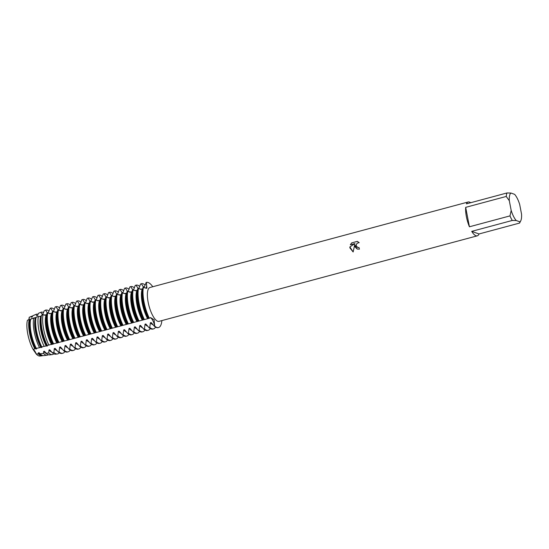 <?xml version="1.0" encoding="UTF-8"?>
<svg xmlns="http://www.w3.org/2000/svg" width="549" height="549" viewBox="0 0 549 549"><rect width="100%" height="100%" fill="white"/><g stroke="black" fill="none" stroke-linecap="round" stroke-linejoin="round"><path stroke-width="0.82" d="M28.575 319.868A7.83 2.532 75 0 0 29.172 317.356A20.155 6.526 -105 0 1 29.886 317.041M31.389 316.361L29.536 317.157A20.155 6.526 -105 0 0 29.172 317.356L29.186 319.669L29.172 317.356L31.108 316.505A20.443 6.622 -105 0 1 31.389 316.361A20.443 6.622 -105 0 1 32.549 316.203M27.45 320.239L27.45 320.239A20.155 6.526 -105 0 0 27.766 333.929A20.155 6.526 -105 0 1 27.45 320.239L29.227 319.655A20.443 6.622 -105 0 0 29.591 333.373A20.443 6.622 -105 0 0 34.841 348.828L36.344 348.67A19.785 6.41 -105 0 1 30.312 321.302L30.435 320.52A20.684 6.698 75 0 0 31.108 332.914A20.684 6.698 75 0 0 36.33 348.382L41.683 347.236A19.785 6.41 -105 0 1 35.651 319.868L35.884 318.324A21.555 6.986 75 0 0 36.591 331.239A21.555 6.986 75 0 0 41.772 346.858L47.022 345.801A19.785 6.41 -105 0 1 40.99 318.434L41.34 316.135A22.434 7.267 75 0 0 42.067 329.572A22.434 7.267 75 0 0 47.283 345.451L74.987 338.218A23.367 7.569 -105 0 1 69.689 321.934A23.367 7.569 -105 0 1 69.037 307.31L68.261 307.515A23.367 7.569 75 0 0 68.151 308.147A23.367 7.569 75 0 0 68.913 322.146A23.367 7.569 75 0 0 74.211 338.424M354.832 246.631L354.729 244.655L353.137 251.97L349.933 247.949L349.857 246.947L354.942 243.571L350.337 244.806L351.669 242.891L357.351 241.361L359.204 242.679L357.282 243.125L356.226 244.744L356.205 245.712L357.687 247.475L359.025 247.524A17.527 5.675 75 0 0 359.43 249.15L357.2 249.061L354.832 246.631M506.247 196.453L509.307 200.708L511.188 210.48L509.987 215.887L469.422 226.785A17.527 5.675 -105 0 1 466.389 216.656A17.527 5.675 -105 0 1 465.682 207.35L506.247 196.453A17.527 5.675 -105 0 1 506.988 192.96L466.424 203.857A17.527 5.675 -105 0 1 468.18 201.984A17.527 5.675 -105 0 1 470.644 202.725M479.037 233.963L471.715 231.362L512.286 220.458L516.238 220.533L519.917 221.844L519.601 223.059L479.037 233.963A17.527 5.675 -105 0 1 477.28 235.837L159.032 321.35A17.527 5.675 -105 0 1 148.141 302.176A17.527 5.675 -105 0 1 149.939 287.504L468.18 201.984M48.312 312.477L48.216 312.498A19.785 6.41 -105 0 0 47.447 312.889L48.223 312.676L50.234 308.25L50.618 308.147L52.779 311.455L53.562 311.242L55.181 306.918L55.957 306.713L58.119 310.02L58.901 309.808L60.514 305.484L61.296 305.278L63.458 308.586L64.233 308.373L65.853 304.05L66.635 303.844L68.797 307.152L69.572 306.939L71.192 302.616L71.967 302.41L74.129 305.718L74.911 305.505L76.531 301.181L77.306 300.976L79.468 304.283L80.25 304.071L81.863 299.747L82.645 299.541L84.807 302.849L85.582 302.636L87.202 298.313L87.984 298.107L90.146 301.415L90.921 301.202L92.541 296.879L93.316 296.673L95.478 299.98L96.26 299.768L97.88 295.444L98.655 295.238L100.817 298.546L101.599 298.333L103.212 294.01L103.994 293.804L106.156 297.112L106.931 296.899L108.551 292.576L109.333 292.37L111.495 295.678L112.27 295.465L113.89 291.142L114.666 290.936L116.827 294.243L117.61 294.031L119.229 289.707L120.005 289.501L122.166 292.809L122.949 292.596L124.568 288.273L125.344 288.067L127.505 291.375L128.288 291.162L129.9 286.839L130.683 286.633L132.844 289.941L133.62 289.728L135.239 285.405L136.022 285.199L138.183 288.506L138.959 288.294L140.578 283.97L141.354 283.764L143.515 287.072L144.298 286.859L146.302 282.433A7.83 2.532 -105 0 1 145.979 288.349A7.83 2.532 75 0 0 146.302 282.433A23.367 7.569 -105 0 1 152.773 286.743A23.367 7.569 -105 0 0 146.418 282.399A23.367 7.569 -105 0 0 146.302 282.433L146.947 288.225L142.98 287.436A23.367 7.569 75 0 0 142.877 288.067A23.367 7.569 75 0 0 143.639 302.067A23.367 7.569 75 0 0 148.937 318.345L150.625 317.624L154.077 319.772L154.715 326.099A7.83 2.532 75 0 0 150.152 317.768A7.83 2.532 -105 0 1 154.715 326.099L154.324 326.202A23.367 7.569 75 0 0 156.417 327.527A23.367 7.569 75 0 0 158.16 327.636L158.544 327.533A23.367 7.569 -105 0 1 154.715 326.099A23.367 7.569 -105 0 0 161.866 320.595A23.367 7.569 -105 0 1 158.544 327.533M144.023 301.964A23.367 7.569 -105 0 1 143.371 287.333A23.367 7.569 -105 0 0 144.023 301.964A23.367 7.569 -105 0 0 149.328 318.242A23.367 7.569 -105 0 1 144.023 301.964M359.032 247.537L357.701 247.475M357.372 241.375L351.669 242.891M357.214 249.068L354.729 244.655M351.689 242.898L350.365 244.799M354.942 243.571L349.878 246.954L353.137 251.964M40.928 355.697A20.155 6.526 -105 0 1 36.234 354.009A7.83 2.532 75 0 0 33.064 349.39L36.234 354.016L33.064 349.39A20.155 6.526 -105 0 1 27.766 333.929A20.155 6.526 -105 0 0 33.064 349.39L34.841 348.828M509.307 200.708A15.187 4.92 -105 0 1 510.941 193.028L514.619 194.339A15.187 4.92 -105 0 1 519.67 204.393L521.55 214.165A15.187 4.92 -105 0 1 520.761 220.78L519.601 223.059M477.28 235.837A17.527 5.675 -105 0 1 471.715 231.362M520.761 220.78A15.187 4.92 -105 0 1 519.917 221.844M516.238 220.533A15.187 4.92 -105 0 1 511.188 210.48M512.286 220.458A17.527 5.675 -105 0 1 509.987 215.887M510.941 193.028L506.988 192.96M469.422 226.785L465.682 207.35M154.324 326.202L151.167 322.544L150.392 322.75L149.76 327.424L148.985 327.636A23.367 7.569 75 0 0 151.078 328.961A23.367 7.569 75 0 0 152.821 329.071L153.596 328.865A23.367 7.569 -105 0 1 151.86 328.748A23.367 7.569 -105 0 1 149.767 327.424M153.123 324.809A19.785 6.41 -105 0 1 153.089 324.795A19.785 6.41 -105 0 1 150.392 322.75M148.985 327.636L145.828 323.979L145.053 324.185L144.428 328.858L143.646 329.071A23.367 7.569 75 0 0 145.739 330.395A23.367 7.569 75 0 0 147.482 330.505L148.264 330.299A23.367 7.569 -105 0 1 146.521 330.182A23.367 7.569 -105 0 1 144.428 328.858M147.791 326.243A19.785 6.41 -105 0 1 147.75 326.23A19.785 6.41 -105 0 1 145.053 324.185M143.646 329.071L140.496 325.413L139.714 325.619L139.089 330.292L138.314 330.505A23.367 7.569 75 0 0 140.407 331.829A23.367 7.569 75 0 0 142.143 331.939L142.925 331.733A23.367 7.569 -105 0 1 141.182 331.617A23.367 7.569 -105 0 1 139.089 330.292M142.452 327.678A19.785 6.41 -105 0 1 142.411 327.664A19.785 6.41 -105 0 1 139.714 325.619M138.314 330.505L135.157 326.847L134.375 327.053L133.75 331.726L132.975 331.939A23.367 7.569 75 0 0 135.068 333.264A23.367 7.569 75 0 0 136.811 333.373L137.586 333.168A23.367 7.569 -105 0 1 135.843 333.051A23.367 7.569 -105 0 1 133.75 331.726M137.113 329.112A19.785 6.41 -105 0 1 137.072 329.098A19.785 6.41 -105 0 1 134.375 327.053M132.975 331.939L129.818 328.281L129.042 328.487L128.411 333.161L127.636 333.373A23.367 7.569 75 0 0 129.729 334.698A23.367 7.569 75 0 0 131.472 334.808L132.247 334.602A23.367 7.569 -105 0 1 130.511 334.485A23.367 7.569 -105 0 1 128.411 333.161M131.774 330.546A19.785 6.41 -105 0 1 131.733 330.532A19.785 6.41 -105 0 1 129.042 328.487M127.636 333.373L124.479 329.716L123.703 329.922L123.079 334.595L122.297 334.808A23.367 7.569 75 0 0 124.39 336.132A23.367 7.569 75 0 0 126.133 336.242L126.908 336.036A23.367 7.569 -105 0 1 125.172 335.919A23.367 7.569 -105 0 1 123.079 334.595M126.442 331.98A19.785 6.41 -105 0 1 126.4 331.967A19.785 6.41 -105 0 1 123.703 329.922M122.297 334.808L119.147 331.15L118.364 331.356L117.74 336.029L116.958 336.242A23.367 7.569 75 0 0 119.058 337.566A23.367 7.569 75 0 0 120.794 337.676L121.576 337.47A23.367 7.569 -105 0 1 119.833 337.354A23.367 7.569 -105 0 1 117.74 336.029M121.103 333.415A19.785 6.41 -105 0 1 121.061 333.401A19.785 6.41 -105 0 1 118.364 331.356M116.958 336.242L113.808 332.584L113.025 332.79L112.401 337.463L111.625 337.676A23.367 7.569 75 0 0 113.718 339.001A23.367 7.569 75 0 0 115.455 339.11L116.237 338.905A23.367 7.569 -105 0 1 114.494 338.788A23.367 7.569 -105 0 1 112.401 337.463M115.764 334.849A19.785 6.41 -105 0 1 115.722 334.835A19.785 6.41 -105 0 1 113.025 332.79M111.625 337.676L108.469 334.018L107.693 334.224A19.785 6.41 -105 0 0 110.383 336.269A19.785 6.41 -105 0 0 110.424 336.283M107.686 334.224L107.062 338.898L106.286 339.11A23.367 7.569 75 0 0 108.379 340.435A23.367 7.569 75 0 0 110.123 340.545L110.898 340.339A23.367 7.569 -105 0 1 109.155 340.222A23.367 7.569 -105 0 1 107.062 338.898M106.286 339.11L103.13 335.453L102.354 335.659L101.73 340.332L100.947 340.545A23.367 7.569 75 0 0 103.04 341.869A23.367 7.569 75 0 0 104.784 341.979L105.559 341.773A23.367 7.569 -105 0 1 103.823 341.656A23.367 7.569 -105 0 1 101.73 340.332M105.092 337.717A19.785 6.41 -105 0 1 105.051 337.704A19.785 6.41 -105 0 1 102.354 335.659M100.947 340.545L97.791 336.887L97.015 337.093L96.391 341.766L95.608 341.979A23.367 7.569 75 0 0 97.708 343.303A23.367 7.569 75 0 0 99.444 343.413L100.227 343.207A23.367 7.569 -105 0 1 98.484 343.091A23.367 7.569 -105 0 1 96.391 341.766M99.753 339.152A19.785 6.41 -105 0 1 99.712 339.138A19.785 6.41 -105 0 1 97.015 337.093M95.608 341.979L92.458 338.321L91.676 338.527L91.052 343.2L90.276 343.413A23.367 7.569 75 0 0 92.369 344.738A23.367 7.569 75 0 0 94.105 344.847L94.888 344.642A23.367 7.569 -105 0 1 93.145 344.525A23.367 7.569 -105 0 1 91.052 343.2M94.414 340.586A19.785 6.41 -105 0 1 94.373 340.572A19.785 6.41 -105 0 1 91.676 338.527M90.276 343.413L87.119 339.756L86.337 339.961L85.713 344.635L84.937 344.847A23.367 7.569 75 0 0 87.03 346.172A23.367 7.569 75 0 0 88.773 346.282L89.549 346.076A23.367 7.569 -105 0 1 87.806 345.959A23.367 7.569 -105 0 1 85.713 344.635M89.075 342.02A19.785 6.41 -105 0 1 89.034 342.006A19.785 6.41 -105 0 1 86.337 339.961M84.937 344.847L81.78 341.19L81.005 341.396L80.374 346.069L79.598 346.282A23.367 7.569 75 0 0 81.691 347.606A23.367 7.569 75 0 0 83.434 347.716L84.21 347.51A23.367 7.569 -105 0 1 82.474 347.393A23.367 7.569 -105 0 1 80.374 346.069M83.736 343.454A19.785 6.41 -105 0 1 83.695 343.441A19.785 6.41 -105 0 1 81.005 341.396M79.598 346.282L76.441 342.624L75.666 342.83L75.041 347.503L74.259 347.716A23.367 7.569 75 0 0 76.352 349.04A23.367 7.569 75 0 0 78.095 349.15L78.871 348.944A23.367 7.569 -105 0 1 77.135 348.828A23.367 7.569 -105 0 1 75.041 347.503M78.404 344.889A19.785 6.41 -105 0 1 78.363 344.875A19.785 6.41 -105 0 1 75.666 342.83M74.259 347.716L71.109 344.058L70.327 344.264L69.702 348.938L68.927 349.15A23.367 7.569 75 0 0 71.02 350.475A23.367 7.569 75 0 0 72.756 350.585L73.539 350.379A23.367 7.569 -105 0 1 71.795 350.262A23.367 7.569 -105 0 1 69.702 348.938M73.065 346.323A19.785 6.41 -105 0 1 73.024 346.309A19.785 6.41 -105 0 1 70.327 344.264M68.927 349.15L65.77 345.493L64.988 345.698L64.363 350.372L63.588 350.585A23.367 7.569 75 0 0 65.681 351.909A23.367 7.569 75 0 0 67.424 352.019L68.2 351.813A23.367 7.569 -105 0 1 66.456 351.696A23.367 7.569 -105 0 1 64.363 350.372M67.726 347.757A19.785 6.41 -105 0 1 67.685 347.743A19.785 6.41 -105 0 1 64.988 345.698M63.588 350.585L60.431 346.927L59.656 347.133L59.024 351.806L58.201 351.964A23.305 7.549 75 0 0 60.301 353.288A23.305 7.549 75 0 0 61.687 353.467L62.119 353.419A23.367 7.569 -105 0 1 58.64 351.916M62.387 349.191A19.785 6.41 -105 0 1 62.346 349.178A19.785 6.41 -105 0 1 59.656 347.133M64.837 351.511A23.367 7.569 -105 0 1 62.861 353.247A23.367 7.569 -105 0 1 61.124 353.131A23.367 7.569 -105 0 1 59.024 351.806M58.201 351.964L55.092 348.361L54.317 348.567L53.898 352.444L52.196 352.623A22.434 7.267 75 0 0 54.337 354.009A22.434 7.267 75 0 0 55.675 354.18L57.37 353.981A22.681 7.343 -105 0 1 56.019 353.803A22.681 7.343 -105 0 1 53.898 352.444M57.055 350.626A19.785 6.41 -105 0 1 57.014 350.612A19.785 6.41 -105 0 1 54.317 348.567M52.196 352.623L49.76 349.795L48.978 350.001L48.751 352.973L46.143 353.227A21.555 6.986 75 0 0 48.381 354.729A21.555 6.986 75 0 0 49.664 354.894L52.244 354.592A21.933 7.103 -105 0 1 50.94 354.421A21.933 7.103 -105 0 1 48.751 352.973M51.716 352.06A19.785 6.41 -105 0 1 51.675 352.046A19.785 6.41 -105 0 1 48.978 350.001M46.143 353.227L44.421 351.23L43.639 351.435L43.556 353.46L40.015 353.755A20.684 6.698 75 0 0 42.417 355.45A20.684 6.698 75 0 0 43.652 355.608L47.118 355.196A21.191 6.863 -105 0 1 45.855 355.031A21.191 6.863 -105 0 1 43.556 353.46M46.466 353.529A19.785 6.41 -105 0 1 46.336 353.481A19.785 6.41 -105 0 1 43.639 351.435M141.354 283.764A23.367 7.569 -105 0 1 141.47 283.73A23.367 7.569 -105 0 1 143.214 283.847A23.367 7.569 -105 0 1 145.08 284.972M143.515 287.072A19.785 6.41 -105 0 1 144.291 286.681L144.387 286.66M144.38 319.573A23.367 7.569 -105 0 1 139.075 303.288A23.367 7.569 -105 0 1 138.423 288.664L137.648 288.87A23.367 7.569 75 0 0 137.538 289.501A23.367 7.569 75 0 0 138.3 303.501A23.367 7.569 75 0 0 143.598 319.779L148.937 318.345M138.183 288.506A19.785 6.41 -105 0 1 138.952 288.115L139.048 288.095M136.022 285.199A23.367 7.569 -105 0 1 136.131 285.164A23.367 7.569 -105 0 1 137.874 285.281A23.367 7.569 -105 0 1 139.741 286.406M139.041 321.007A23.367 7.569 -105 0 1 133.743 304.722A23.367 7.569 -105 0 1 133.084 290.098L132.309 290.304A23.367 7.569 75 0 0 132.199 290.936A23.367 7.569 75 0 0 132.961 304.935A23.367 7.569 75 0 0 138.259 321.213L143.598 319.779M132.844 289.941A19.785 6.41 -105 0 1 133.613 289.549L133.709 289.529M130.683 286.633A23.367 7.569 -105 0 1 130.792 286.599A23.367 7.569 -105 0 1 132.535 286.715A23.367 7.569 -105 0 1 134.402 287.841M133.702 322.441A23.367 7.569 -105 0 1 128.404 306.157A23.367 7.569 -105 0 1 127.752 291.533L126.97 291.739A23.367 7.569 75 0 0 126.867 292.37A23.367 7.569 75 0 0 127.622 306.369A23.367 7.569 75 0 0 132.927 322.647L138.259 321.213M127.505 291.375A19.785 6.41 -105 0 1 128.281 290.984L128.377 290.963M125.344 288.067A23.367 7.569 -105 0 1 125.46 288.033A23.367 7.569 -105 0 1 127.196 288.15A23.367 7.569 -105 0 1 129.063 289.275M128.363 323.876A23.367 7.569 -105 0 1 123.065 307.591A23.367 7.569 -105 0 1 122.413 292.967L121.631 293.173A23.367 7.569 75 0 0 121.528 293.804A23.367 7.569 75 0 0 122.29 307.804A23.367 7.569 75 0 0 127.588 324.082L131.636 323.066M122.166 292.809A19.785 6.41 -105 0 1 122.942 292.418L123.038 292.397M120.005 289.501A23.367 7.569 -105 0 1 120.121 289.467A23.367 7.569 -105 0 1 121.864 289.584A23.367 7.569 -105 0 1 123.724 290.709M123.024 325.31A23.367 7.569 -105 0 1 117.726 309.025A23.367 7.569 -105 0 1 117.074 294.401L116.299 294.607A23.367 7.569 75 0 0 116.189 295.238A23.367 7.569 75 0 0 116.951 309.238A23.367 7.569 75 0 0 122.249 325.516L127.588 324.082M116.834 294.243A19.785 6.41 -105 0 1 117.603 293.852L117.699 293.832M114.666 290.936A23.367 7.569 -105 0 1 114.782 290.901A23.367 7.569 -105 0 1 116.525 291.018A23.367 7.569 -105 0 1 118.392 292.143M117.692 326.744A23.367 7.569 -105 0 1 112.394 310.459A23.367 7.569 -105 0 1 111.735 295.836L110.96 296.041A23.367 7.569 75 0 0 110.85 296.673A23.367 7.569 75 0 0 111.612 310.672A23.367 7.569 75 0 0 116.91 326.95L122.249 325.516M111.495 295.678A19.785 6.41 -105 0 1 112.264 295.287L112.36 295.266M109.333 292.37A23.367 7.569 -105 0 1 109.443 292.336A23.367 7.569 -105 0 1 111.186 292.452A23.367 7.569 -105 0 1 113.053 293.578M112.353 328.178A23.367 7.569 -105 0 1 107.055 311.894A23.367 7.569 -105 0 1 106.396 297.27L105.621 297.476A23.367 7.569 75 0 0 105.511 298.107A23.367 7.569 75 0 0 106.273 312.107A23.367 7.569 75 0 0 111.571 328.384L116.91 326.95M106.156 297.112A19.785 6.41 -105 0 1 106.931 296.721L107.028 296.7M103.994 293.804A23.367 7.569 -105 0 1 104.111 293.77A23.367 7.569 -105 0 1 105.847 293.887A23.367 7.569 -105 0 1 107.714 295.012M107.014 329.613A23.367 7.569 -105 0 1 101.716 313.328A23.367 7.569 -105 0 1 101.064 298.704L100.282 298.91A23.367 7.569 75 0 0 100.179 299.541A23.367 7.569 75 0 0 100.941 313.541A23.367 7.569 75 0 0 106.238 329.819L111.577 328.384M100.817 298.546A19.785 6.41 -105 0 1 101.592 298.155L101.689 298.134M98.655 295.238A23.367 7.569 -105 0 1 98.772 295.204A23.367 7.569 -105 0 1 100.508 295.321A23.367 7.569 -105 0 1 102.375 296.446M101.675 331.047A23.367 7.569 -105 0 1 96.377 314.762A23.367 7.569 -105 0 1 95.725 300.138L94.95 300.344A23.367 7.569 75 0 0 94.84 300.976A23.367 7.569 75 0 0 95.601 314.975A23.367 7.569 75 0 0 100.899 331.253L106.238 329.819M95.485 299.98A19.785 6.41 -105 0 1 96.253 299.589L96.35 299.569M93.316 296.673A23.367 7.569 -105 0 1 93.433 296.638A23.367 7.569 -105 0 1 95.176 296.755A23.367 7.569 -105 0 1 97.043 297.881M96.343 332.481A23.367 7.569 -105 0 1 91.038 316.197A23.367 7.569 -105 0 1 90.386 301.573L89.611 301.778A23.367 7.569 75 0 0 89.501 302.41A23.367 7.569 75 0 0 90.262 316.409A23.367 7.569 75 0 0 95.56 332.687L100.899 331.253M90.146 301.415A19.785 6.41 -105 0 1 90.914 301.024L91.01 301.003M87.984 298.107A23.367 7.569 -105 0 1 88.094 298.073A23.367 7.569 -105 0 1 89.837 298.189A23.367 7.569 -105 0 1 91.704 299.315M91.004 333.916A23.367 7.569 -105 0 1 85.706 317.631A23.367 7.569 -105 0 1 85.047 303.007L84.272 303.213A23.367 7.569 75 0 0 84.162 303.844A23.367 7.569 75 0 0 84.923 317.844A23.367 7.569 75 0 0 90.221 334.121L95.56 332.687M84.807 302.849A19.785 6.41 -105 0 1 85.582 302.458L85.671 302.437M82.645 299.541A23.367 7.569 -105 0 1 82.755 299.507A23.367 7.569 -105 0 1 84.498 299.624A23.367 7.569 -105 0 1 86.365 300.749M85.665 335.35A23.367 7.569 -105 0 1 80.367 319.065A23.367 7.569 -105 0 1 79.715 304.441L78.932 304.647A23.367 7.569 75 0 0 78.83 305.278A23.367 7.569 75 0 0 79.584 319.278A23.367 7.569 75 0 0 84.889 335.556L90.221 334.121M79.468 304.283A19.785 6.41 -105 0 1 80.243 303.892L80.339 303.872M77.306 300.976A23.367 7.569 -105 0 1 77.423 300.941A23.367 7.569 -105 0 1 79.159 301.058A23.367 7.569 -105 0 1 81.026 302.183M80.326 336.784A23.367 7.569 -105 0 1 75.028 320.499A23.367 7.569 -105 0 1 74.376 305.875L73.593 306.081A23.367 7.569 75 0 0 73.491 306.713A23.367 7.569 75 0 0 74.252 320.712A23.367 7.569 75 0 0 79.55 336.99L84.889 335.556M74.129 305.718A19.785 6.41 -105 0 1 74.904 305.326L75 305.306M71.967 302.41A23.367 7.569 -105 0 1 72.084 302.375A23.367 7.569 -105 0 1 73.827 302.492A23.367 7.569 -105 0 1 75.693 303.618M68.797 307.152A19.785 6.41 -105 0 1 69.565 306.761L69.661 306.74M66.635 303.844A23.367 7.569 -105 0 1 66.745 303.81A23.367 7.569 -105 0 1 68.488 303.926A23.367 7.569 -105 0 1 70.354 305.052M69.654 339.653A23.367 7.569 -105 0 1 64.357 323.368A23.367 7.569 -105 0 1 63.698 308.744L62.922 308.95A23.367 7.569 75 0 0 62.812 309.581A23.367 7.569 75 0 0 63.574 323.581A23.367 7.569 75 0 0 68.872 339.858M63.458 308.586A19.785 6.41 -105 0 1 64.226 308.195L64.322 308.174M61.296 305.278A23.367 7.569 -105 0 1 61.406 305.244A23.367 7.569 -105 0 1 63.149 305.361A23.367 7.569 -105 0 1 65.015 306.486M64.315 341.087A23.367 7.569 -105 0 1 59.018 324.802A23.367 7.569 -105 0 1 58.366 310.178L57.583 310.384A23.367 7.569 75 0 0 57.48 311.015A23.367 7.569 75 0 0 58.235 325.015A23.367 7.569 75 0 0 63.54 341.293M58.119 310.02A19.785 6.41 -105 0 1 58.894 309.629L58.99 309.609M55.957 306.713A23.367 7.569 -105 0 1 56.073 306.678A23.367 7.569 -105 0 1 57.81 306.795A23.367 7.569 -105 0 1 59.676 307.92M58.976 342.521A23.367 7.569 -105 0 1 53.678 326.236A23.367 7.569 -105 0 1 53.027 311.612L52.244 311.818A23.367 7.569 75 0 0 52.141 312.45A23.367 7.569 75 0 0 52.903 326.449A23.367 7.569 75 0 0 58.201 342.727M52.779 311.455A19.785 6.41 -105 0 1 53.555 311.063L53.651 311.043M50.618 308.147A23.367 7.569 -105 0 1 50.734 308.113A23.367 7.569 -105 0 1 52.478 308.229A23.367 7.569 -105 0 1 54.337 309.355M53.637 343.955A23.367 7.569 -105 0 1 48.339 327.671A23.367 7.569 -105 0 1 47.688 313.047L46.905 313.301A23.305 7.549 75 0 0 46.795 313.939A23.305 7.549 75 0 0 47.55 327.897A23.305 7.549 75 0 0 52.841 344.148M53.253 344.058A23.367 7.569 -105 0 1 47.955 327.78A23.367 7.569 -105 0 1 47.296 313.15M31.108 316.505L31.43 317.192L32.213 316.979L32.714 315.805L36.028 314.364L36.769 315.757L37.545 315.545L38.457 313.314L40.907 312.257L42.108 314.323L42.884 314.11L44.16 310.858L45.759 310.171A22.681 7.343 -105 0 1 47.626 310.226A22.681 7.343 -105 0 1 48.943 310.94M45.636 310.02L47.639 313.534M48.847 345.074A22.681 7.343 -105 0 1 43.618 329.098A22.681 7.343 -105 0 1 43.007 314.762L41.484 315.332A22.434 7.267 75 0 0 41.34 316.135M42.108 314.323A19.785 6.41 -105 0 1 42.877 313.932L42.973 313.911M40.907 312.257A21.933 7.103 -105 0 1 42.822 312.271A21.933 7.103 -105 0 1 43.522 312.594M44.133 346.241A21.933 7.103 -105 0 1 38.945 330.525A21.933 7.103 -105 0 1 38.396 316.457L36.076 317.288A21.555 6.986 75 0 0 35.884 318.324M39.432 312.896L38.485 313.301A21.555 6.986 75 0 0 38.485 313.301A21.555 6.986 75 0 0 38.457 313.314M36.769 315.757A19.785 6.41 -105 0 1 37.545 315.366L37.641 315.346M36.028 314.364A21.191 6.863 -105 0 1 36.131 314.316A21.191 6.863 -105 0 1 38.011 314.316A21.191 6.863 -105 0 1 38.066 314.33M39.459 347.483A21.191 6.863 -105 0 1 34.264 331.946A21.191 6.863 -105 0 1 33.798 318.091L30.703 319.154A20.684 6.698 75 0 0 30.435 320.52M40.015 353.755L39.082 352.664L38.306 352.87L38.306 353.879L36.234 354.009A20.155 6.526 -105 0 0 39.988 356.04L41.985 355.807A20.443 6.622 -105 0 1 40.77 355.649A20.443 6.622 -105 0 1 38.306 353.879M36.131 314.316L32.926 315.696A20.684 6.698 75 0 0 32.714 315.805M41.635 355.066A19.785 6.41 -105 0 1 40.997 354.915A19.785 6.41 -105 0 1 38.306 352.87M31.43 317.192A19.785 6.41 -105 0 1 32.206 316.8L32.302 316.78M36.474 349.034L36.708 348.375M41.813 347.599L42.047 346.941M47.145 346.165L47.386 345.506M74.993 338.218L79.55 336.99M126.661 293.688L126.016 293.859A19.785 6.41 -105 0 0 131.643 323.066L132.927 322.647M142.671 289.385L138.423 288.664M137.339 290.819L133.084 290.098M132 292.253L127.752 291.533M126.016 293.859L122.413 292.967M121.322 295.122L117.074 294.401M115.99 296.556L115.345 296.728A19.785 6.41 -105 0 0 120.965 325.934M115.338 296.728L111.735 295.836M110.651 297.99L106.396 297.27M105.312 299.425L101.064 298.704M99.973 300.859L95.725 300.138M94.634 302.293L90.386 301.573M89.302 303.727L85.047 303.007M83.963 305.162L79.715 304.441M78.624 306.596L74.376 305.875M73.285 308.03L69.037 307.31M67.952 309.464L63.698 308.744M62.613 310.899L58.366 310.178M57.274 312.333L53.027 311.612M51.935 313.767L47.688 313.047M46.603 315.201L45.958 315.373A19.785 6.41 -105 0 0 51.579 344.58M46.59 315.284L42.836 314.694M41.264 316.636L38.396 316.457M35.925 318.07L33.798 318.091M30.62 319.497L29.227 319.655M42.781 355.553A20.443 6.622 -105 0 1 41.985 355.807M35.568 348.883A19.785 6.41 -105 0 1 29.941 319.676M40.901 347.448A19.785 6.41 -105 0 1 35.28 318.242M46.24 346.014A19.785 6.41 -105 0 1 40.619 316.807M52.354 344.367A19.785 6.41 -105 0 1 46.322 316.999L46.795 313.939M56.918 343.146A19.785 6.41 -105 0 1 51.29 313.939M57.693 342.933A19.785 6.41 -105 0 1 51.661 315.565L52.141 312.45M62.25 341.711A19.785 6.41 -105 0 1 56.629 312.505M63.032 341.499A19.785 6.41 -105 0 1 57 314.131L57.48 311.015M67.589 340.277A19.785 6.41 -105 0 1 61.968 311.07M68.371 340.064A19.785 6.41 -105 0 1 62.339 312.697L62.812 309.581M72.928 338.843A19.785 6.41 -105 0 1 67.307 309.636M73.703 338.63A19.785 6.41 -105 0 1 67.678 311.262L68.151 308.147M78.267 337.409A19.785 6.41 -105 0 1 72.64 308.202M79.042 337.196A19.785 6.41 -105 0 1 73.01 309.828L73.491 306.713M83.606 335.974A19.785 6.41 -105 0 1 77.979 306.767M84.381 335.762A19.785 6.41 -105 0 1 78.349 308.394L78.83 305.278M88.938 334.54A19.785 6.41 -105 0 1 83.318 305.333M89.72 334.327A19.785 6.41 -105 0 1 83.688 306.96L84.162 303.844M94.277 333.106A19.785 6.41 -105 0 1 88.657 303.899M95.059 332.893A19.785 6.41 -105 0 1 89.027 305.525L89.501 302.41M99.616 331.671A19.785 6.41 -105 0 1 93.989 302.465M100.392 331.459A19.785 6.41 -105 0 1 94.359 304.091L94.84 300.976M104.955 330.237A19.785 6.41 -105 0 1 99.328 301.03M105.731 330.024A19.785 6.41 -105 0 1 99.698 302.657L100.179 299.541M110.287 328.803A19.785 6.41 -105 0 1 104.667 299.596M111.07 328.59A19.785 6.41 -105 0 1 105.037 301.223L105.511 298.107M115.626 327.369A19.785 6.41 -105 0 1 110.006 298.162M116.409 327.156A19.785 6.41 -105 0 1 110.376 299.788L110.85 296.673M121.741 325.722A19.785 6.41 -105 0 1 115.715 298.354L116.189 295.238M126.304 324.5A19.785 6.41 -105 0 1 120.677 295.293M127.08 324.287A19.785 6.41 -105 0 1 121.048 296.92L121.528 293.804M132.419 322.853A19.785 6.41 -105 0 1 126.387 295.486L126.867 292.37M136.976 321.632A19.785 6.41 -105 0 1 131.355 292.425M137.758 321.419A19.785 6.41 -105 0 1 131.726 294.051L132.199 290.936M142.315 320.197A19.785 6.41 -105 0 1 136.694 290.991M143.09 319.985A19.785 6.41 -105 0 1 137.065 292.617L137.538 289.501M148.429 318.55A19.785 6.41 -105 0 1 142.397 291.183L142.877 288.067M147.654 318.763A19.785 6.41 -105 0 1 142.026 289.556M48.291 354.695A21.191 6.863 -105 0 1 47.118 355.196M53.788 353.769A21.933 7.103 -105 0 1 52.244 354.592M59.271 352.781A22.681 7.343 -105 0 1 57.37 353.981M70.176 350.077A23.367 7.569 -105 0 1 68.2 351.813M75.515 348.642A23.367 7.569 -105 0 1 73.539 350.379M80.854 347.208A23.367 7.569 -105 0 1 78.871 348.944M86.186 345.774A23.367 7.569 -105 0 1 84.21 347.51M91.525 344.34A23.367 7.569 -105 0 1 89.549 346.076M96.864 342.905A23.367 7.569 -105 0 1 94.888 344.642M102.203 341.471A23.367 7.569 -105 0 1 100.227 343.207M107.535 340.037A23.367 7.569 -105 0 1 105.559 341.773M112.874 338.603A23.367 7.569 -105 0 1 110.898 340.339M118.213 337.168A23.367 7.569 -105 0 1 116.237 338.905M123.552 335.734A23.367 7.569 -105 0 1 121.576 337.47M128.891 334.3A23.367 7.569 -105 0 1 126.908 336.036M134.224 332.866A23.367 7.569 -105 0 1 132.247 334.602M139.563 331.431A23.367 7.569 -105 0 1 137.586 333.168M144.902 329.997A23.367 7.569 -105 0 1 142.925 331.733M150.241 328.563A23.367 7.569 -105 0 1 148.264 330.299M155.573 327.129A23.367 7.569 -105 0 1 153.596 328.865M62.861 353.247L62.469 353.35A23.367 7.569 -105 0 1 62.119 353.419M31.142 318.743L36.049 317.425L31.142 318.743M39.013 316.629L41.36 315.998L39.013 316.629M44.352 315.195L46.699 314.563L44.352 315.195M49.691 313.76L52.038 313.129L49.691 313.76M55.03 312.326L57.37 311.695L55.03 312.326M60.363 310.892L62.71 310.26L60.363 310.892M65.702 309.458L68.049 308.826L65.702 309.458M71.041 308.023L73.388 307.392L71.041 308.023M76.38 306.589L78.72 305.958L76.38 306.589M81.712 305.155L84.059 304.523L81.712 305.155M87.051 303.721L89.398 303.089L87.051 303.721M92.39 302.286L94.737 301.655L92.39 302.286M97.729 300.852L100.069 300.221L97.729 300.852M103.061 299.418L105.408 298.786L103.061 299.418M108.4 297.983L110.747 297.352L108.4 297.983M113.739 296.549L116.086 295.918L113.739 296.549M119.078 295.115L121.425 294.484L119.078 295.115M124.417 293.681L126.757 293.049L124.417 293.681M129.749 292.246L132.096 291.615L129.749 292.246M135.088 290.812L137.435 290.181L135.088 290.812M140.427 289.378L142.774 288.747L140.427 289.378M50.343 308.215L50.734 308.113M55.291 306.891L56.073 306.678M60.63 305.457L61.406 305.244M65.969 304.022L66.745 303.81M71.308 302.588L72.084 302.375M76.64 301.154L77.423 300.941M81.979 299.72L82.755 299.507M87.318 298.285L88.094 298.073M92.657 296.851L93.433 296.638M97.99 295.417L98.772 295.204M103.329 293.983L104.111 293.77M108.668 292.548L109.443 292.336M114.007 291.114L114.782 290.901M119.339 289.68L120.121 289.467M124.678 288.246L125.46 288.033M130.017 286.811L130.792 286.599M135.356 285.377L136.131 285.164M146.027 282.509L146.418 282.399M140.695 283.943L141.47 283.73"/></g></svg>
